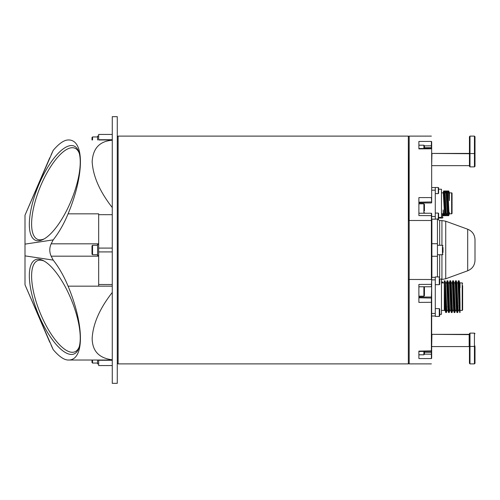<?xml version="1.0" encoding="UTF-8"?>
<svg xmlns="http://www.w3.org/2000/svg" width="500" height="500" viewBox="0 0 500 500"><rect width="100%" height="100%" fill="white"/><g stroke="black" fill="none" stroke-linecap="round" stroke-linejoin="round"><path stroke-width="0.75" d="M449.281 213.663L448.719 215.681C448.25 216.444 447.781 190.219 447.312 190.987L446.506 190.987C446.975 190.219 447.444 216.444 447.912 215.681L447.287 213.294L446.156 193.375L446.019 192.862L445.012 192.862M446.463 213.663L445.9 215.681C445.431 216.444 444.956 190.219 444.487 190.987L443.681 190.987C444.15 190.219 444.625 216.444 445.094 215.681L444.469 213.294L443.338 193.375L443.194 192.862L441.469 192.862M444.569 213.806L443.562 213.806L443.162 209.919L443.162 213.806L443.656 215.681L444.487 215.681L444.237 213.806M452.05 193.287L452.05 213.381A0.425 0.425 0 0 1 451.631 213.806L451.631 192.862L452.05 193.287L452.05 195.812L452.05 193.287A0.425 0.425 0 0 0 451.631 192.862L449.425 192.862L449.425 200.594L448.837 192.862L447.831 192.862M449.425 212.562C448.888 220.844 448.338 192.669 447.794 192.862M443.162 192.862L443.656 190.987L443.194 192.862M447.394 213.806L446.388 213.806L446.244 213.294L445.112 193.375L444.487 190.987M446.506 190.987L445.944 193.006M459.162 280.894L460.025 303.825L459.694 282.938L459.106 280.794L458.381 280.794L458.075 284.425M460.025 287.775L460.025 282.825L459.663 282.825M459.237 310.512L458.225 310.512L457.987 308.656L456.869 282.938L456.287 280.794L455.556 280.794L454.975 282.938M460.025 303.825L460.025 312.544L459.206 310.394L458.088 284.681L457.856 282.825L456.844 282.825M456.413 310.512L455.4 310.512L455.163 308.656L454.05 282.938L453.462 280.794L452.738 280.794L452.431 284.425M458 308.906L457.694 312.544L456.969 312.544L456.381 310.394L455.269 284.681L455.031 282.825L454.019 282.825M453.594 310.512L452.575 310.512L452.344 308.656L451.225 282.938L450.644 280.794L449.913 280.794L449.325 282.938M455.181 308.906L454.875 312.544L454.15 312.544L453.562 310.394L452.444 284.681L452.212 282.825L451.2 282.825M450.769 310.512L449.756 310.512L449.519 308.656L448.406 282.938L447.819 280.794L447.094 280.794L446.506 282.938M452.356 308.906L452.05 312.544L451.325 312.544L450.737 310.394L449.625 284.681L449.387 282.825L448.375 282.825M447.944 310.512L446.931 310.512L446.7 308.656L445.525 282.825M447.975 310.512L446.8 284.681L446.569 282.825L445.55 282.825M446.712 308.906L446.463 312.438L446.175 310.413L445.231 282.919L445.05 280.894L444.294 280.794L444.294 310.512L445.125 310.512M446.406 312.544L445.625 312.438L445.444 310.413L444.294 280.806M449.538 308.906L449.281 312.438L448.994 310.413L447.869 280.894M449.231 312.544L448.45 312.438L448.269 310.413L447.094 280.794M452.05 312.544L450.694 280.894M451.275 312.438L449.913 280.794M454.875 312.544L453.519 280.894M452.269 307.294L451.688 307.525M454.094 312.438L452.738 280.794M457.694 312.544L456.337 280.894M456.919 312.438L455.556 280.794M460.025 310.512C459.712 316.681 459.394 308.319 459.087 296.669L458.381 280.794M443.656 213.806L443.656 215.681M447.612 214.65L447.312 215.681L446.506 215.681L446.287 214.306M447.312 215.681L447.062 213.806M446.112 192.356L445.9 190.987L445.094 190.987L444.787 192.019M444.787 214.65L444.487 215.681M445.344 192.862L445.094 190.987M424.444 295.231L424.444 287.294L423.888 286.737L423.888 296.181L424.444 295.625M424.444 148.512L424.444 145.744L423.888 145.194L423.888 148.512M424.444 147.738L431.669 147.644L431.388 148.512L418.888 148.512L418.888 145.638M438.619 192.044L438.288 193.606L438.288 187.494L435.288 187.494L435.288 219.175L438.619 218.837L438.288 219.175L438.619 218.837L438.288 219.175L438.288 213.062L438.619 217.7M438.619 188.006L438.619 193.269M443 215.894L443 213.806L443 215.894M470 333.119L474.444 333.119L470 333.119L469.444 333.675L469.444 345.988A0.556 0.469 -0 0 0 470 346.456L470 333.119L469.444 333.675L469.444 334.625L469.169 334.344L469.169 346.569L469.444 342.362M431.669 346.287L431.944 334.344L469.444 334.625M469.444 345.988L469.444 363.331L470 363.888L470 346.456L474.444 346.456L474.444 363.888L475 363.331L475 346.844M469.444 150L469.444 153.781M431.669 165.375L431.944 153.431L469.444 153.713M470 136.113L474.444 136.113L474.444 153.544L470 153.544L470 136.113L469.444 136.669L469.444 165.375M475 165.931L475 153.156M475 154.012A0.556 0.469 180 0 0 474.444 153.544L474.444 166.881L475 166.325L475 136.669L474.444 136.113M448.925 192.406L448.719 190.987L449.025 192.019M449.05 214.544L449.425 213.806M448.162 192.862L447.912 190.987L447.612 192.019M445.625 312.438L444.919 308.656L444.294 291.788M445.375 308.906L445.156 310.512M445.9 303.481L445.9 302.65L446.425 302.65M445.969 305.444L446.538 305.444M448.787 305.444L449.363 305.444M451.613 305.444L452.181 305.444M454.431 305.444L455.006 305.444M457.256 305.444L457.831 305.444M458.875 305.444L459.35 305.444M445.994 306.275L446.575 306.275M447.619 306.275L448.094 306.275M448.819 306.275L449.4 306.275M451.644 306.275L452.219 306.275M454.462 306.275L455.044 306.275M457.287 306.275L457.863 306.275M458.906 306.275L459.381 306.275M448.694 302.65L449.25 302.65M451.519 302.65L452.069 302.65M454.338 302.65L454.894 302.65M458.762 302.65L459.256 302.65M431.669 277.337L435.288 277.337M435.288 316L431.669 316M435.288 308.625L439.288 308.625L439.288 316.406L435.288 316.406L435.288 276.919L439.288 276.919L439.288 284.694L435.288 284.694M444.856 296.669L444.856 307.462M462.638 306.275L462.638 307.719M462.638 285.619L462.638 310L462.212 310.425L462.212 282.906L462.638 283.331M439.731 279.025L441.469 279.025L441.469 314.306L439.731 314.306M446.438 303.012L445.9 303.012L446.438 303.012M439.731 279.681L439.731 283.6M439.731 315.312L439.731 309.075L439.731 315.312M408.888 220.531L409.169 136.113L409.169 363.888L409.169 220.494L431.388 220.494L431.388 279.506L408.888 279.469M418.888 286.762L431.388 286.762L431.669 279.469L431.388 213.238L418.888 213.238M431.669 220.531L431.669 213.519M418.888 202.963L431.388 202.963L418.888 202.963M431.669 215.65L418.888 215.562L418.888 197.587L431.388 197.587L431.669 202.712L431.669 147.644L424.444 147.731M424.444 352.269L431.669 352.356L431.669 286.481L431.388 297.038L418.888 297.038L431.388 297.038L431.388 352.262L424.444 352.262M431.669 302.288L418.888 302.413L418.888 284.438L431.669 284.35L431.669 279.469M431.388 352.269L431.388 358.556L418.888 358.556L418.888 351.112L431.669 350.863M418.888 354.525L418.888 351.488L431.669 351.206M431.669 352.356L431.669 354.212L424.444 354.106M431.669 148.794L418.888 148.887L418.888 141.444L431.388 141.444L431.388 147.731M431.669 358.294L431.669 354.212M431.669 141.706L431.669 147.644M431.669 149.137L431.669 197.712M431.669 286.481L431.669 284.35M431.887 277.337L431.887 256.288L437.444 256.288L437.444 243.713L431.887 243.713L431.887 256.288M431.887 243.713L431.887 219.137M475 257.312L475 239.656C474.75 234.65 472.312 231.169 467.688 229.219L467.688 270.781C472.312 268.831 474.75 265.35 475 260.344L475 257.312M437.444 219.175L437.444 243.713M437.444 256.288L437.444 276.919M443 282.906L443 282.5L443 282.906M443 252.562L443 247.438M443.638 213.663L443.363 214.575L443.162 209.919M447.869 193.006L447.312 190.987M448.762 193.006L449.125 191.75L449.425 200.594M452.05 210.225L452.05 207.069M435.288 187.531L431.669 187.531M435.288 219.175L431.669 219.137M438.619 189.225L441.469 189.225L441.469 217.444L438.619 217.444M438.619 213.394L438.619 216.694M117.556 363.331L118.112 363.888L118.112 136.113L408.331 136.113L408.331 363.888L408.888 363.331M117.275 383.331L117.275 116.669L117.275 383.331L112.275 383.331L112.275 116.669L117.275 116.669M112.275 116.669L112.275 383.331M98.669 255.556L97.556 255.556L97.556 244.444L98.669 244.444M92 252.562L92 248.594M92.556 245.275L92 245.831L92 254.169L92.556 254.725L92.556 245.275L97.556 245.275M98.669 363.888L97.556 363.888L97.556 360.031M49.756 157.775L25 215.206L53.206 150.363C58.975 143.581 63.931 140.119 68.075 139.969L68.081 139.969C84.531 139.156 84.531 174.356 68.081 213.837C63.938 223.844 58.975 232.525 53.206 239.887L25 244.125L25 255.875L53.206 260.113C58.975 267.475 63.938 276.156 68.081 286.163C84.531 325.644 84.531 360.844 68.081 360.031L92 360.031L92 362.5L92.556 363.056L92.556 360.031M97.556 139.969L97.556 136.113L98.669 136.113M92 139.969L92 137.5L92 139.969M424.444 206.131L424.444 208.094M424.444 210.956L424.444 204.375L423.888 203.819L423.888 213.238L424.444 212.706M424.444 351.488L424.444 354.256L424.444 351.488M112 140.269C99.606 141.256 92.994 148.369 92.156 161.612C92.994 176.075 99.606 191.275 112 207.213M112 292.787C99.606 308.725 92.994 323.925 92.156 338.387C92.269 345.569 94.438 350.944 98.669 354.519C102.056 357.369 106.5 359.1 112 359.731M68.081 360.031L98.669 360.031L98.669 365.556L112 365.556M112 251.912L98.669 251.912L98.669 213.837L98.669 214.681L112 214.681M112 360.031L68.075 360.031C63.931 359.881 58.975 356.419 53.206 349.637L25 284.794L49.756 342.225M51.163 345.262C49.325 341.287 49.325 341.287 51.163 345.262C49.325 341.287 49.325 341.287 51.163 345.262L53.206 349.637M112 134.444L98.669 134.444L98.669 139.969L112 139.969M98.669 251.912L98.669 286.163L112 286.163M98.669 248.088L112 248.088M51.163 154.738C49.325 158.713 49.325 158.713 51.163 154.738C49.325 158.713 49.325 158.713 51.163 154.738L53.206 150.363M53.206 260.113L51.163 256.169C49.325 252.056 49.325 247.944 51.163 243.831L53.206 239.887M25 284.794L25 255.875M25 244.125L25 215.206M80.244 162.006A50.919 18 112.2 0 1 43.269 239.4A50.919 18 112.2 0 1 29.331 224.363A50.919 18 112.2 0 1 50.656 162.719A50.919 18 112.2 0 1 78.906 152.113A50.919 18 112.2 0 1 80.244 162.006M80.244 337.994A50.919 18 67.8 0 1 78.906 347.887A50.919 18 67.8 0 1 50.656 337.281A50.919 18 67.8 0 1 29.331 275.637A50.919 18 67.8 0 1 43.269 260.6A50.919 18 67.8 0 1 80.244 337.994M44.194 261.106A49.25 17.413 -112.2 0 0 31.606 276.069A49.25 17.413 -112.2 0 0 51.737 334.956A49.25 17.413 -112.2 0 0 79.212 346.875M79.212 153.125A49.25 17.413 -67.8 0 0 51.737 165.044A49.25 17.413 -67.8 0 0 31.606 223.931A49.25 17.413 -67.8 0 0 44.194 238.894M442.444 213.806L442.444 218.056L443 217.5M474.444 333.119L475 333.675L474.444 333.119L474.444 346.456A0.556 0.469 -0 0 0 475 345.988M474.444 166.881L470 166.881L470 153.544A0.556 0.469 180 0 0 469.444 154.012M435.288 279.875L431.669 279.875M431.669 313.456L435.288 313.456M418.888 202.2L431.669 201.944M431.669 298.056L418.888 297.8M424.444 145.894L431.669 145.787M439.669 277.131L439.669 254.725M439.669 245.275L439.669 220.556L437.612 219.175M441.931 254.725L441.931 279.444L445.731 278.775L445.731 221.225L441.931 220.556L441.931 245.275M441.469 281.944L442.444 281.944L442.444 282.906M437.444 245.275L442.444 245.275L442.444 254.725L437.444 254.725M435.288 190.175L431.669 190.175M435.288 216.494L431.669 216.494M92.556 139.969L92.556 136.944L97.556 136.944M423.888 351.488L423.888 354.806L418.888 354.806M98.669 360.281L112 360.281M98.669 213.837L68.081 213.837M68.081 286.163L98.669 286.163M98.669 139.719L112 139.719M98.669 284.506L112 284.506M98.669 243.831L51.163 243.831M98.669 256.169L51.163 256.169M441.469 213.806L443.162 213.806L443.363 214.575M449.206 213.806L451.631 213.806L452.05 213.381M445.094 215.681L445.9 215.681M423.888 296.181L418.888 296.181M423.888 145.194L418.888 145.194M438.288 187.494L438.619 187.825L438.288 187.494M438.288 193.606L435.288 193.606M442.444 218.056L438.619 218.056M431.944 334.344L469.169 334.344M431.944 346.569L469.169 346.569M470 363.888L474.444 363.888M431.944 153.431L469.169 153.431M431.944 165.656L469.169 165.656M469.444 166.325L470 166.881M446.2 192.019L445.962 191.106M446.438 215.556L446.2 214.65M447.912 190.987L448.719 190.987M458.281 310.394L457.75 312.438M455.462 310.394L454.925 312.438M452.638 310.394L452.106 312.438M449.819 310.394L449.281 312.438M446.994 310.394L446.463 312.438M445.581 282.938L445.05 280.894M458.325 280.894L457.794 282.938M452.681 280.894L452.15 282.938M448.45 312.438L447.919 310.394M441.469 310.425L444.294 310.425M441.469 282.906L444.294 282.906M460.025 310.425L462.212 310.425M460.025 282.906L462.212 282.906M446.037 307.294L446.625 307.294M447.669 307.294L448.131 307.294M448.856 307.294L449.45 307.294M454.5 307.294L455.094 307.294M457.325 307.294L457.912 307.294M458.956 307.294L459.419 307.294M445.369 286.044L445.831 286.044M458.162 286.044L458.756 286.044M439.288 316.406L439.731 315.963L439.288 316.406M439.288 276.919L439.731 277.362M439.288 284.694L439.731 284.25M439.288 308.625L439.731 309.075M409.169 363.888L431.388 363.888M409.169 136.113L431.388 136.113M441.469 279.444L441.931 279.444M439.669 220.556L441.931 220.556M467.688 229.219L445.731 221.225M467.688 270.781L445.731 278.775M442.444 281.944L443 282.5M442.444 254.725L443 254.169M442.444 245.275L443 245.831M449.425 192.862L449.125 191.75M447.912 215.681L448.719 215.681M438.288 213.062L435.288 213.062M438.288 219.175L438.619 218.837M117.556 136.669L118.112 136.113M408.331 363.888L118.112 363.888M408.888 136.669L408.331 136.113M92.556 254.725L97.556 254.725M92.556 363.056L97.556 363.056M92.556 136.944L92 137.5M423.888 203.819L418.888 203.819M423.888 354.806L424.444 354.256"/></g></svg>
